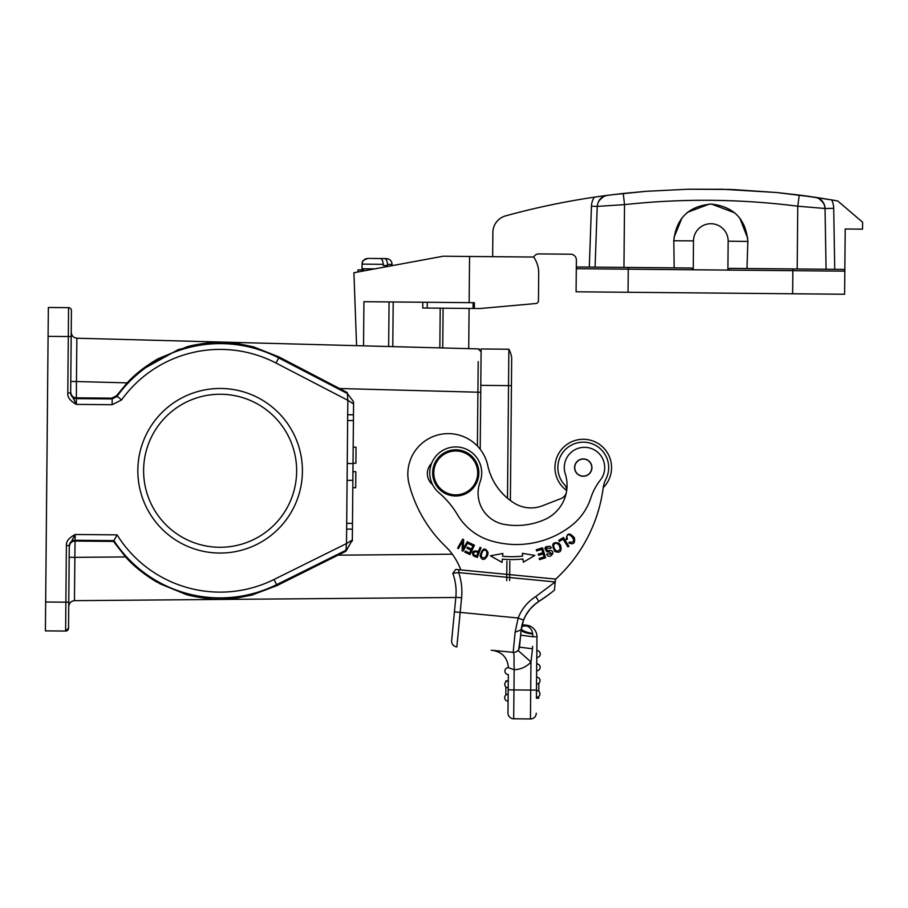 <?xml version="1.0" encoding="UTF-8"?>
<svg xmlns="http://www.w3.org/2000/svg" width="908" height="908" viewBox="0 0 908 908"><rect width="100%" height="100%" fill="white"/><g stroke="black" fill="none" stroke-linecap="round" stroke-linejoin="round"><path stroke-width="1.36" d="M355.698 487.732L355.834 471.717L352.951 471.683L352.803 487.709L355.698 487.732M355.913 463.25L356.061 447.224L353.178 447.201L353.03 463.216L355.913 463.25M347.219 549.522L345.982 549.544L346.516 543.54L352.327 540.044L345.903 551.247L277.053 585.558L251.879 595.08L235.603 598.259C227.533 599.212 220.848 599.518 215.525 599.166C214.106 599.711 192.167 596.76 185.266 594.195L156.675 581.994C143.827 574.276 133.465 565.922 125.565 556.933L74.853 557.353L74.456 600.653C71.062 601.085 69.156 602.991 68.724 606.385C69.156 602.991 71.062 601.085 74.456 600.665L455.816 597.487L453.262 623.921L455.839 597.248A54.866 54.866 0 0 0 452.82 573.288L452.899 573.288M345.982 549.544L345.914 550.293M504.769 684.348A3.462 3.462 31.6 0 1 508.264 680.921L508.208 687.844A3.462 3.462 13.1 0 1 504.769 684.348A3.462 3.462 149.5 0 0 508.208 687.844L508.151 694.2A3.462 3.462 -179.5 0 0 504.655 697.628A3.462 3.462 0 0 1 508.151 694.2L508.083 701.135A3.462 3.462 0.5 0 1 504.655 697.628M506.88 681.193L505.96 680.818L508.264 680.83L505.96 680.818L505.949 681.624L505.96 680.818L508.264 680.83L508.264 681.647M505.96 681.182L505.949 681.783M505.904 686.947L505.824 695.063M539.919 693.916A3.462 3.462 0 0 1 536.424 697.344L536.48 690.42A3.462 3.462 -179.5 0 1 539.919 693.916A3.462 3.462 0 0 0 536.48 690.42L536.537 684.065A3.462 3.462 0 0 0 540.033 680.625A3.462 3.462 -179.5 0 0 536.605 677.13L536.787 657.494A3.462 3.462 0.5 0 0 540.283 654.066A3.462 3.462 0 0 1 536.787 657.494A3.462 3.462 0.5 0 0 540.283 654.066A3.462 3.462 0 0 0 536.844 650.571A3.462 3.462 -179.5 0 1 540.283 654.066M540.158 667.346A3.462 3.462 0 0 1 536.662 670.785A3.462 3.462 0.5 0 0 540.158 667.346A3.462 3.462 -179.5 0 0 536.719 663.85M536.424 697.344L536.412 698.207L538.716 698.229L538.739 696.481M538.784 691.317L538.853 683.202M536.458 692.588L536.435 695.789M536.412 698.207L536.969 636.803L532.871 636.769L532.667 633.602C525.335 632.002 521.544 630.379 521.294 628.745L521.873 625.567L525.846 625.703L522.021 624.976M536.844 650.571L536.969 636.803A11.554 11.554 -171.6 0 0 526.538 625.203L522.066 624.772L526.538 625.203L526.47 625.828C529.943 627.133 532.009 629.721 532.667 633.602M566.637 490.49A28.296 28.296 0 0 1 587.192 439.563A28.296 28.296 0 0 1 603.218 487.653M470.946 550.157L469.595 553.04L465.339 551.031L464.817 552.143L470.015 554.595L474.453 545.197L469.084 542.666L468.562 543.767L472.977 545.856L471.468 549.056L467.495 547.183L466.973 548.284L470.946 550.157M545.742 549.204L547.252 550.611L548.897 550.486L547.252 550.611L546.117 547.83M550.452 548.409L546.139 547.853L550.452 548.409M547.218 551.962C543.506 548.001 544.516 546.128 550.248 546.355C544.516 546.128 543.506 548.001 547.218 551.962M551.394 547.91L550.248 546.355M547.093 551.951L549.147 551.826M548.954 551.86C552.722 553.914 552.291 554.538 547.694 553.744L546.695 554.255C549.181 560.611 557.955 550.112 548.897 550.486M553.528 545.492C554.924 551.338 557.16 552.518 560.236 549.045C557.16 552.518 554.924 551.338 553.528 545.492C554.992 542.405 556.99 542.53 559.521 545.867M559.453 545.776L560.236 549.147M558.919 543.154C552.495 541.486 551.133 544.244 554.845 551.428C560.111 553.415 562.018 551.349 560.554 545.231L558.919 543.154M483.079 550.634C480.207 555.866 480.877 558.227 485.099 557.694C480.877 558.227 480.207 555.866 483.079 550.634C486.007 549.317 487.221 550.736 486.699 554.879M486.711 554.765L485.031 557.784M488.05 552.473C484.997 546.979 482.341 548.114 480.094 555.878C482.193 560.849 484.759 560.588 487.766 555.094L488.05 552.473M566.91 537.082L567.364 539.216L566.91 537.082M569.588 542.019C579.883 543.881 567.239 529.08 566.898 537.207C567.239 529.08 579.883 543.881 569.588 542.019L568.862 542.961C573.391 544.879 575.252 543.188 574.446 537.899C569.588 532.202 566.842 532.78 566.217 539.636L567.364 539.216M478.073 552.473C474.453 551.133 473.091 551.905 474.01 554.822C473.091 551.905 474.453 551.133 478.073 552.473L476.745 555.957L473.942 554.833M477.29 557.467L481.013 547.762L480.026 547.388L478.516 551.326C473.068 550.248 471.365 551.758 473.397 555.866M473.386 555.9L477.302 557.455M563.414 537.479L558.738 540.385L559.385 541.429L563.074 539.136L567.92 546.922L568.907 546.31L563.414 537.479M545.606 557.75L542.53 547.819L536.253 549.76L536.617 550.94L541.781 549.329L542.825 552.711L538.172 554.152L538.535 555.321L543.188 553.88L544.13 556.922L539.159 558.465L539.522 559.634L545.606 557.75M502.192 560.951L502.362 559.135A100.198 100.198 0 0 0 522.963 558.965L523.326 562.2L534.846 555.424L522.338 553.324L522.645 556.093A97.315 97.315 0 0 1 502.635 556.264L502.782 554.663M502.896 553.483L490.422 555.787L502.056 562.381L502.362 559.135M463.67 539.613L462.728 539.08L457.575 548.103L458.449 548.602L462.49 541.52L462.07 550.679L463.012 551.213L468.165 542.189L467.291 541.679L463.239 548.773L463.67 539.613M431.55 463.409A14.437 14.437 0 0 0 432.571 484.69M457.961 449.914A23.097 23.097 0 0 1 478.732 475.134A23.097 23.097 0 0 1 453.523 495.904A23.097 23.097 0 0 1 432.753 470.685A23.097 23.097 0 0 1 457.961 449.914M433.899 470.798A21.951 21.951 0 0 1 457.859 451.072A21.951 21.951 0 0 1 477.585 475.02A21.951 21.951 0 0 1 453.625 494.758A21.951 21.951 0 0 1 433.899 470.798M580.768 459.448A8.524 8.524 0 0 1 591.414 465.1A8.524 8.524 0 0 1 585.751 475.735A8.524 8.524 0 0 1 575.116 470.083A8.524 8.524 0 0 1 580.768 459.448M582.425 476.212A8.66 8.66 0 0 1 574.639 466.757A8.66 8.66 0 0 1 584.094 458.971A8.66 8.66 0 0 1 591.88 468.426A8.66 8.66 0 0 1 582.425 476.212M582.482 476.223A8.66 8.66 0 0 0 591.891 468.369A8.66 8.66 0 0 0 584.048 458.96A8.66 8.66 0 0 0 574.639 466.814A8.66 8.66 0 0 0 582.482 476.223M480.082 482A31.769 31.769 0 0 0 504.326 524.404A70.222 70.222 0 0 0 544.437 519.682A37.534 37.534 0 0 0 565.253 473.738A20.214 20.214 0 0 1 586.284 447.406A20.214 20.214 0 0 1 600.381 480.037A57.749 57.749 0 0 0 590.836 497.936A57.749 57.749 0 0 1 571.37 525.687A89.279 89.279 0 0 1 490.116 540.532A57.749 57.749 0 0 1 457.462 514.722A86.623 86.623 0 0 0 438.927 492.726A25.991 25.991 0 0 1 458.052 447.031A25.991 25.991 0 0 1 480.082 482M585.705 442.298A25.413 25.413 0 0 0 564.413 484.634A25.413 25.413 0 0 1 585.705 442.298A25.413 25.413 0 0 1 605.965 479.015A28.874 28.874 0 0 0 603.264 487.335A150.149 150.149 0 0 1 555.492 579.304L555.231 581.949L535.765 596.556A44.469 44.469 0 0 0 518.162 618.008L515.131 632.195L521.158 629.812L519.478 647.154A5.777 5.777 0 0 1 513.179 652.341A5.777 5.777 0 0 0 518.037 650.446A5.777 5.777 0 0 1 513.372 652.364A5.777 5.777 0 0 0 518.037 650.446A5.777 5.777 0 0 1 517.412 651.047A5.777 5.777 0 0 0 518.037 650.446L530.964 661.977L530.715 690.069L513.962 689.921L514.155 669.764L508.389 667.63A3.462 3.462 -179.5 0 0 504.893 671.069A3.462 3.462 0 0 0 508.332 674.565A3.462 3.462 0.5 0 1 504.893 671.069A3.462 3.462 0 0 1 508.378 667.63M510.387 500.524L511.635 363.688L510.387 500.524A59.077 59.077 0 0 0 514.076 503.043A31.769 31.769 0 0 0 542.507 505.756L561.121 498.503A8.66 8.66 0 0 0 566.217 493.112M493.498 575.978L506.766 577.261M509.683 577.545L555.219 581.949L554.436 590.143A157.663 157.663 0 0 1 538.864 601.425A38.692 38.692 0 0 0 523.541 620.096L521.101 630.356C522.713 632.013 526.595 633.251 532.735 634.056L532.883 636.769L520.647 635.146L520.727 634.272L520.647 635.146M552.064 592.05L551.417 592.572M548.614 594.706L539.273 601.164M523.235 620.936L525.46 615.908M521.328 628.529L521.181 629.732M551.451 592.538L544.845 597.441M520.466 636.973L518.718 649.515M518.457 649.924A5.777 5.777 0 0 0 518.911 649.152M518.967 649.038A5.777 5.777 0 0 0 519.478 647.154L532.497 648.777L530.964 661.977A23.097 23.097 0 0 1 514.257 669.684L513.996 663.635C514.234 656.348 513.962 652.591 513.179 652.341L494.19 650.503M523.144 621.174L523.496 620.221M509.706 574.639L538.058 577.386M451.651 640.594L454.431 611.844L451.651 640.594A5.777 5.777 0 0 0 456.849 646.893A5.777 5.777 0 0 1 451.651 640.594A5.777 5.777 0 0 0 456.849 646.893L460.174 612.401L518.162 618.008L523.541 620.096M455.839 597.248L461.593 597.805L460.174 612.401L454.431 611.844L455.839 597.248A54.866 54.866 0 0 0 452.82 573.288L455.816 569.429L458.983 569.736L458.699 572.607L452.82 573.288M458.983 569.736L555.514 579.066M555.231 581.949L458.699 572.607A60.643 60.643 0 0 1 461.593 597.805M514.076 503.043A59.077 59.077 0 0 1 487.766 465.509A40.429 40.429 0 0 0 452.15 433.808A40.429 40.429 0 0 0 409.133 484.225A132.829 132.829 0 0 0 445.419 546.321A63.526 63.526 0 0 1 460.81 569.906L540.964 577.658M566.637 490.831A8.66 8.66 0 0 0 564.413 484.622M510.273 525.187A70.222 70.222 0 0 1 504.326 524.404M490.116 540.532A89.279 89.279 0 0 0 508.582 544.176M381.281 258.542L382.756 258.553M385.491 258.576L373.267 258.474M370.362 258.44L368.342 258.428M392.086 265.669L392.097 264.421C391.791 260.902 389.873 258.962 386.377 258.587L386.082 258.587M383.551 258.598L386.468 258.621M374.289 258.474L383.006 258.553M384.277 258.564C386.025 258.485 387.126 260.426 387.557 264.376L387.546 265.533L383.244 265.488L383.255 264.33C382.836 260.38 381.746 258.451 379.975 258.53L371.27 258.451M383.255 264.33L362.065 264.137L362.02 268.757L363.166 269.926A1.158 1.158 0 0 1 362.02 268.757L374.732 268.882M363.733 270.913L363.745 269.937L357.968 269.88L357.956 271.98L357.968 269.88M492.828 237.907L492.885 232.425A17.32 17.32 0 0 1 505.608 215.877A749.951 749.951 0 0 1 594.377 197.161L607.27 195.368L594.377 197.161A749.951 749.951 0 0 1 607.236 195.368A11.554 11.554 0 0 0 598.974 200.702M606.998 195.402A11.554 11.554 0 0 0 599.019 200.623L603.831 196.378M606.635 267.236L595.08 267.134L597.226 206.411L596.079 238.849M833.703 208.341A20.214 20.214 0 0 0 831.705 199.919A749.951 749.951 0 0 1 837.755 200.986L862.6 222.222L862.532 229.145L845.212 228.998L844.61 294.249L844.826 271.151L727.887 270.085L729.533 268.359L843.112 269.404L834.736 269.324L833.703 208.341L825.043 208.488A11.554 11.554 0 0 0 815.225 197.274C821.104 198.704 824.385 202.439 825.043 208.488L797.769 206.207L799.244 195.061L831.705 199.919L815.191 197.263M825.043 208.488L826.076 269.245L814.521 269.143M594.377 197.161A17.32 17.32 0 0 0 591.449 206.207L597.226 206.411C597.986 200.373 601.334 196.696 607.27 195.368L623.274 193.449L607.27 195.368C601.334 196.696 597.986 200.373 597.226 206.411L624.522 204.629A738.147 737.898 -179.5 0 1 797.769 206.207L797.201 268.984L834.736 269.324M693.496 240.892L693.235 269.767L576.296 268.7A1.737 1.737 0 0 1 578.044 266.975L691.612 268.019L693.235 269.767L727.887 270.085L728.148 241.21A17.32 17.32 0 0 0 710.987 223.72A17.32 17.32 0 0 0 693.496 240.892L673.611 240.756M844.61 294.249L792.639 293.772L792.866 268.938L746.989 268.518L747.84 241.437C745.82 218.942 733.596 206.491 711.157 204.084C688.684 206.082 676.233 218.306 673.804 240.756M711.554 204.096L734.742 212.847M739.759 218.011L747.738 238.373M673.986 237.51L682.01 217.852M687.572 212.29L709.33 204.107M595.08 267.134L623.955 267.395L624.522 204.629L623.274 193.449L645.94 191.327L688.321 189.216L722.7 189.261L776.374 192.496L814.953 197.229C815.804 198.148 818.414 195.424 824.226 204.425M792.639 293.772L628.052 292.274L628.279 267.44L691.612 268.019M674.156 267.86L673.827 240.756M729.067 189.443L688.241 189.216M612.015 194.766L646.167 191.316M607.463 195.333L605.33 195.799M533.677 257.089A5.777 5.777 0 0 1 538.887 253.911L570.644 254.206A5.777 5.777 0 0 1 576.376 260.04L576.081 291.797L628.052 292.274M810.413 196.571L801.072 195.288M816.303 197.49L815.339 197.286L816.303 197.49M733.88 189.624L729.396 189.454M799.233 195.061L776.601 192.519L734.266 189.636M729.533 268.359L746.989 268.518M843.112 269.404A1.737 1.737 -89.5 0 1 844.826 271.151A1.737 1.737 -89.5 0 0 843.112 269.404M727.887 270.085L693.235 269.767M492.658 256.669L492.885 232.425M538.455 300.673L538.705 273.263L538.455 300.673A2.883 2.883 0 0 1 535.834 303.522L532.894 303.783M535.834 303.522L479.912 308.538L473.068 308.47L473.113 302.693M422.799 302.239L422.742 308.016L473.068 308.47M474.339 308.482L474.396 302.704L469.141 302.659L469.561 256.465L443.183 256.215L353.904 272.729L356.583 345.664M363.529 345.846L363.926 301.694L469.141 302.659M469.561 256.465L533.654 257.043A27.717 27.717 0 0 1 538.705 273.263M393.198 301.967L392.789 346.618M440.21 308.175L439.847 347.877M443.093 308.198L442.729 347.946M469.084 308.436L468.721 348.638M480.763 389.509L480.741 392.29L477.903 392.199L478.198 361.588M480.843 380.963L480.219 449.29L481.126 348.967L508.855 349.228A23.097 23.097 0 0 1 511.681 357.911L511.635 363.688M481.07 356.22L481.104 351.816L478.289 348.899L76.851 338.219C73.469 337.731 71.596 335.79 71.233 332.396C71.596 335.79 73.469 337.731 76.851 338.219L76.454 381.53L71.914 381.485M479.401 349.149L478.289 348.899L481.104 351.816L480.695 350.306M481.104 351.895L481.092 353.416M507.493 498.242L508.855 349.228M480.797 385.355L511.431 385.639L511.681 357.911M506.732 580.666L506.914 561.167M509.649 580.564L509.831 561.189M70.722 387.637L70.676 393.164L70.722 387.637M69.28 545.98L69.235 551.145L69.28 545.617L75.16 534.494L75.103 540.26A5.777 5.777 0.5 0 0 69.28 545.98L69.269 546.695C69.848 542.995 71.777 541.111 75.046 541.054L74.853 557.353L69.178 557.296L68.645 615.204L69.269 546.695M352.429 529.182L346.652 529.08L352.429 529.182M353.473 414.763L347.696 414.763L353.473 414.763M347.094 480.377L352.871 480.332L347.094 480.377M353.03 463.613L347.253 463.455L353.03 463.613M206.842 546.117A76.522 76.522 0 0 1 144.769 457.473A76.522 76.522 0 0 1 233.413 395.4A76.522 76.522 0 0 1 295.486 484.043A76.522 76.522 0 0 1 206.842 546.117M234.412 389.714A82.299 82.299 0 0 1 301.172 485.054A82.299 82.299 0 0 1 205.832 551.803A82.299 82.299 0 0 1 139.083 456.474A82.299 82.299 0 0 1 234.412 389.714M140.615 370.487L178.252 349.603L204.152 343.372M224.333 342.316L233.458 342.986M253.65 346.901L279.04 356.969M67.782 393.13L68.304 336.539L71.187 336.562L70.676 393.153L76.34 404.389C70.166 400.927 67.317 397.171 67.782 393.13L70.676 392.789A5.777 5.777 -179.5 0 0 76.397 398.623L76.351 397.829C73.037 397.659 71.142 395.74 70.688 392.086L71.426 310.581A2.883 2.883 -179.5 0 0 68.565 307.664A2.883 2.883 -179.5 0 1 71.426 310.581A2.883 2.883 -179.5 0 0 68.565 307.664L48.351 307.483L45.4 630.878L51.177 630.924M353.439 402.096L353.575 403.901L352.826 403.424L353.439 402.096L353.575 403.901L352.327 540.044L353.575 402.936M352.826 403.424L347.832 400.303L347.344 393.539L353.303 401.325M74.785 564.016L74.456 600.653C71.062 601.085 69.156 602.991 68.724 606.385M68.531 628.2A2.883 2.883 0.5 0 1 65.614 631.06L68.531 628.2L69.28 545.617L66.397 545.595C65.989 541.565 68.906 537.854 75.16 534.494L117.087 534.869L113.909 540.623L75.103 540.26L75.046 541.054L113.466 541.406L113.909 540.623A127.131 127.131 0 0 0 276.611 584.65L277.053 585.558M113.466 541.406L125.565 556.933M352.315 541.009L352.327 540.044L352.27 541.043M127.154 382.87L76.454 381.53L76.351 397.829L111.707 398.147L116.485 395.752L127.154 382.87C135.11 374.153 145.439 366.094 158.14 358.705L186.526 346.992C194.335 344.302 214.878 341.873 216.706 342.327C221.961 342.01 228.748 342.373 237.09 343.44L253.661 346.901L279.142 357.026L339.524 388.522L477.903 392.199L477.404 446.032M116.485 395.752L121.593 399.917L112.115 404.718L76.34 404.389L76.397 398.623L112.161 398.941L111.707 398.147M112.115 404.718L112.161 398.941L116.905 396.546A127.131 127.131 0 0 1 278.688 357.911L347.344 393.539L347.344 392.585L339.524 388.522M70.688 392.086L70.779 381.474M70.676 393.153L70.733 393.97L70.676 393.153M71.312 323.566L71.017 355.334M65.614 631.06L45.4 630.878L65.614 631.06L66.397 545.595M48.351 307.483L68.565 307.664A2.883 2.883 -179.5 0 1 71.426 310.581L71.426 310.581M231.29 598.735L229.486 598.894M138.799 569.566L141.784 571.961M159.547 583.606L185.607 594.286M206.025 598.406L209.646 598.781M217.931 599.246L218.953 599.257M521.714 626.327L526.47 625.828L521.748 626.18M527.775 626.395L526.47 625.828M513.156 652.341L492.726 650.366C502.419 652.148 507.64 657.948 508.389 667.766C507.64 657.948 502.419 652.148 492.726 650.366L491.239 650.287M518.65 649.629L518.105 650.378M520.012 641.684L519.478 647.154M532.497 648.777L532.576 646.383M508.332 674.565L507.981 712.973A5.777 5.777 0 0 0 513.701 718.795A5.777 5.777 0 0 1 507.981 712.973L508.083 701.135M493.498 650.446L513.179 652.341A5.777 5.777 0 0 0 517.412 651.047A5.777 5.777 0 0 1 513.179 652.341L515.131 632.195M536.48 690.125L530.715 690.069L530.442 718.954A5.777 5.777 0 0 0 536.276 713.223A5.777 5.777 0 0 1 530.442 718.954L513.701 718.795L513.962 689.921L508.185 689.864M534.12 604.989L538.864 601.425L535.765 596.556M386.377 258.587C389.907 258.996 391.813 260.937 392.097 264.421L387.557 264.376M748.033 241.437L728.148 241.21M576.296 268.7A1.737 1.737 0 0 1 578.044 266.975M591.449 206.207L589.303 267.088M427.293 302.273L427.248 308.05M388.658 346.516L389.067 301.933M346.708 523.303L352.474 523.405L346.708 523.303M353.416 420.54L347.639 420.54L353.416 420.54M71.233 332.396C71.596 335.79 73.469 337.731 76.851 338.219M346.606 549.942L276.611 584.65L274.046 579.486L346.516 543.54L347.832 400.303L276.021 363.041L279.142 357.026M69.28 545.617L68.758 602.208L45.661 602.004M274.046 579.486A121.354 121.354 0 0 1 117.087 534.869M121.593 399.917A121.354 121.354 0 0 1 276.021 363.041M48.09 336.357L68.304 336.539L68.565 307.664L70.029 308.073M452.32 554.209L337.992 555.163M507.981 712.973A5.777 5.777 0 0 0 513.701 718.795M530.442 718.954A5.777 5.777 0 0 0 536.276 713.223M539.409 601.085L545.47 596.999M525.88 615.159L530.113 609.052M525.857 615.181L526.572 613.956M528.74 610.766L529.432 609.87M530.09 609.075L535.47 603.854M535.493 603.843L537.264 602.503M521.192 629.585L521.317 628.552M522.066 624.772L523.156 621.129M362.065 264.137C363.382 262.435 359.523 261.493 367.899 258.417C364.346 258.757 362.406 260.664 362.065 264.137M623.274 193.438L607.497 195.333C606.601 196.242 604.036 193.506 598.111 202.359M605.125 195.867L604.138 196.242M818.789 198.432L823.397 202.745M478.289 348.899L481.092 351.566L481.092 353.133M70.495 308.425L71.006 309.038M68.565 307.664L54.128 307.528M523.485 620.221L521.158 629.834"/></g></svg>

